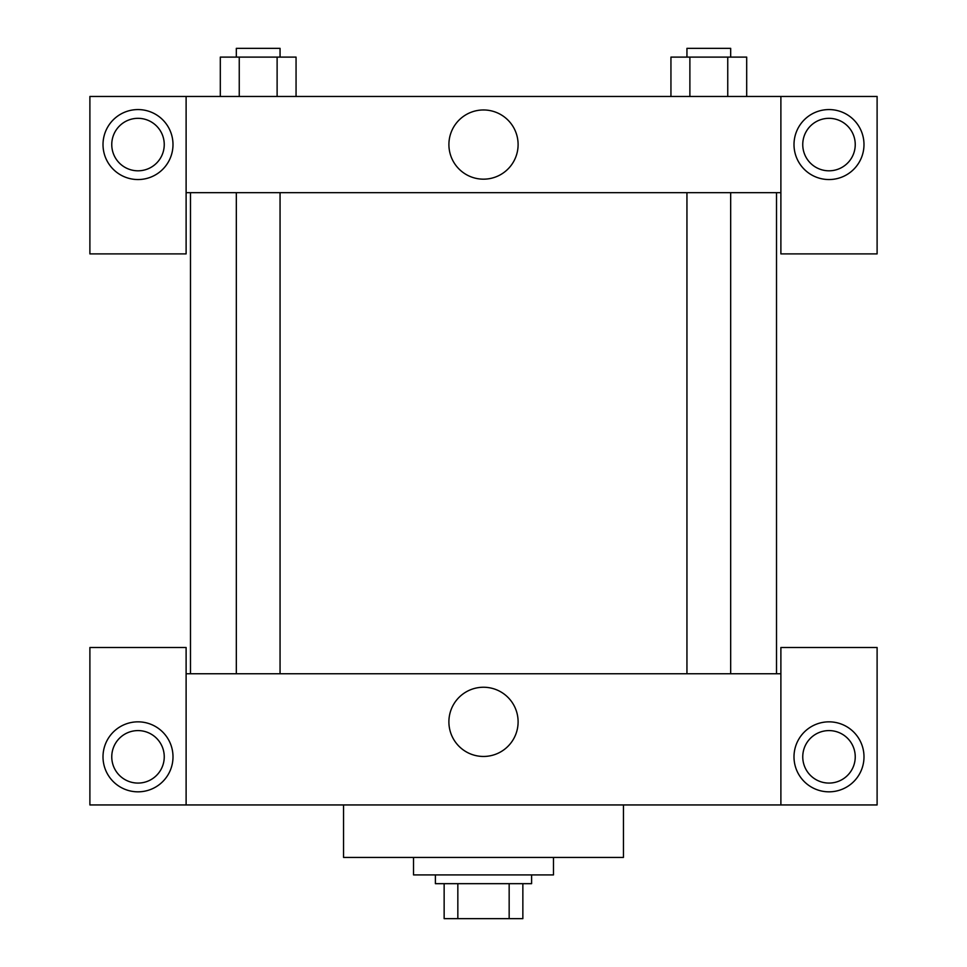 <?xml version="1.0" encoding="UTF-8"?>
<svg xmlns="http://www.w3.org/2000/svg" width="967" height="967" viewBox="0 0 967 967"><rect width="100%" height="100%" fill="white"/><g stroke="black" fill="none" stroke-linecap="round" stroke-linejoin="round"><path stroke-width="1.45" d="M509.162 883.669L509.162 918.65L444.143 918.65L444.143 883.669M509.162 918.65L522.857 918.65L522.857 883.669L522.857 918.65M531.608 874.917L531.608 883.669L435.392 883.669L435.392 874.917M457.838 883.669L457.838 918.65M413.525 857.427L413.525 874.917L553.475 874.917L553.475 857.427M343.551 804.943L343.551 857.427L623.449 857.427L623.449 804.943M780.889 804.943L780.889 647.503L877.105 647.503L877.105 804.943L89.895 804.943L89.895 647.503L186.111 647.503L186.111 804.943M138.003 791.828A34.981 34.981 0 0 1 107.7 739.344A34.981 34.981 0 0 1 168.306 739.344A34.981 34.981 0 0 1 138.003 791.828M111.761 756.835A26.242 26.242 0 0 1 151.13 734.11A26.242 26.242 0 0 1 151.13 779.559A26.242 26.242 0 0 1 111.761 756.835M828.997 791.828A34.981 34.981 0 0 1 798.694 739.344A34.981 34.981 0 0 1 859.3 739.344A34.981 34.981 0 0 1 828.997 791.828M802.755 756.835A26.242 26.242 0 0 1 828.997 730.593A26.242 26.242 0 0 1 855.239 756.835A26.242 26.242 0 0 1 828.997 783.077A26.242 26.242 0 0 1 802.755 756.835M483.5 687.247A34.594 34.594 0 0 1 513.465 739.151A34.594 34.594 0 0 1 453.535 739.151A34.594 34.594 0 0 1 483.5 687.247M780.889 673.745L186.111 673.745M780.889 192.675L780.889 253.898L877.105 253.898L877.105 96.458L780.889 96.458L780.889 192.675L186.111 192.675L186.111 253.898L89.895 253.898L89.895 96.458L186.111 96.458L186.111 192.675M164.245 144.566A26.242 26.242 0 0 1 138.003 170.808A26.242 26.242 0 0 1 111.761 144.566A26.242 26.242 0 0 1 138.003 118.325A26.242 26.242 0 0 1 164.245 144.566M138.003 179.548A34.981 34.981 0 0 1 107.7 127.076A34.981 34.981 0 0 1 168.306 127.076A34.981 34.981 0 0 1 138.003 179.548M855.239 144.566A26.242 26.242 0 0 1 815.87 167.291A26.242 26.242 0 0 1 815.87 121.842A26.242 26.242 0 0 1 855.239 144.566M828.997 179.548A34.981 34.981 0 0 1 798.694 127.076A34.981 34.981 0 0 1 859.3 127.076A34.981 34.981 0 0 1 828.997 179.548M780.889 96.458L186.111 96.458M448.906 144.566A34.594 34.594 0 0 1 500.797 114.602A34.594 34.594 0 0 1 500.797 174.531A34.594 34.594 0 0 1 448.906 144.566M746.693 96.458L746.693 57.101L670.941 57.101L670.941 96.458M727.752 57.101L727.752 96.458M689.882 57.101L689.882 96.458M686.945 57.101L686.945 48.35L730.677 48.35L730.677 57.101M296.059 96.458L296.059 57.101L220.307 57.101L220.307 96.458M277.118 57.101L277.118 96.458M239.248 57.101L239.248 96.458M236.323 57.101L236.323 48.35L280.055 48.35L280.055 57.101M190.487 192.675L190.487 673.745M776.513 192.675L776.513 673.745M730.677 673.745L730.677 192.675M686.945 673.745L686.945 192.675M236.323 192.675L236.323 673.745M280.055 192.675L280.055 673.745"/></g></svg>
